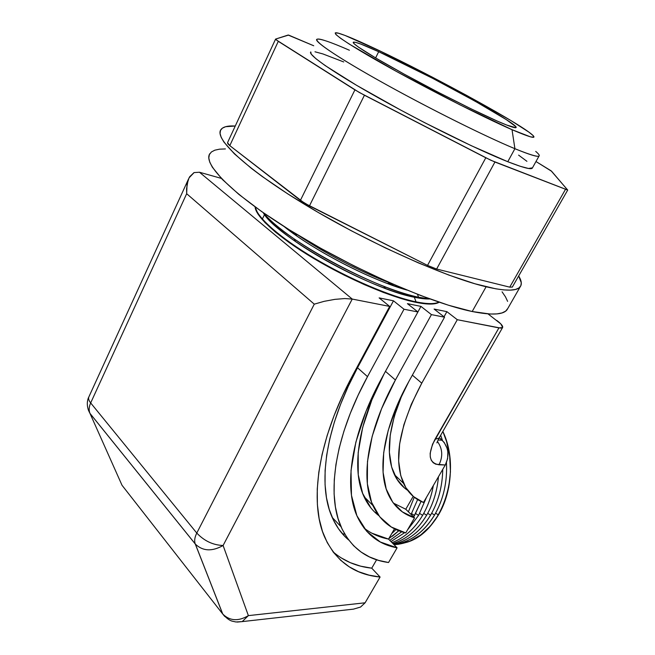 <?xml version="1.0" encoding="UTF-8"?>
<svg xmlns="http://www.w3.org/2000/svg" width="655" height="655" viewBox="0 0 655 655"><rect width="100%" height="100%" fill="white"/><g stroke="black" fill="none" stroke-linecap="round" stroke-linejoin="round"><path stroke-width="0.98" d="M378.68 51.704L375.602 57.927L378.68 51.704L432.611 78.313L475.153 101.222L506.397 119.685L515.632 126.513L515.837 127.7L506.7 125.048L497.44 121.167C475.907 111.735 436.156 91.716 403.734 73.9C371.238 56.043 351.342 43.361 353.332 42.198C355.059 41.609 363.509 44.777 378.68 51.704C426.831 73.458 520.791 125.072 516.025 127.619C515.067 128.306 508.869 126.153 497.44 121.167L471.019 108.812L437.835 92.085L404.004 74.048L375.864 58.074L358.211 46.955L354.134 43.754L353.299 42.223L355.608 42.362L360.823 44.073L378.68 51.704M532.466 167.836L528.503 168.474L520.324 166.313L507.772 161.711C522.616 167.533 530.771 169.702 532.253 168.22L539.057 155.996C537.722 157.216 529.674 154.776 514.912 148.701L507.772 161.711L471.191 145.647L424.71 122.706L400.557 109.991L356.59 85.322L325.232 65.623L315.931 58.729L311.199 54.095L310.781 51.941C307.465 54.529 333.804 72.869 378.721 98.021C423.531 123.132 478.764 150.282 507.772 161.711L514.912 148.701C537.362 157.806 544.297 158.707 535.716 151.395M512.022 129.69L514.912 148.701L512.022 129.69C482.809 117.008 423.834 87.009 382.381 63.625C340.723 40.151 325.756 28.73 341.239 34.068C347.003 36.041 355.616 39.66 367.07 44.917C418.594 68.382 513.143 119.39 530.918 133.653C538.394 139.63 532.097 138.311 512.022 129.69L530.427 136.838L533.727 137.231L533.137 135.601L528.896 132.13L510.916 120.553L466.999 95.589L432.136 77.044L381.48 51.679L345.046 35.444L338.414 33.2L335.262 32.856L335.933 34.551L340.616 38.317L349.328 44.122L396.521 71.485L459.72 104.726L512.022 129.69M209.911 153.589C202.158 163.84 233.671 195.812 294.193 232.803C354.568 269.77 431.604 303.331 472.181 311.518C491.848 315.432 503.499 314.801 507.134 309.635L520.275 286.694C516.983 291.262 505.594 291.287 486.108 286.767L472.181 311.518L486.108 286.767C445.891 277.343 368.552 242.882 307.449 206.096C246.198 169.293 213.776 138.524 220.964 129.559C223.052 126.775 227.817 125.596 235.26 126.022L225.623 126.702L222.348 128.175L220.473 130.443L220.072 133.522L221.218 137.419L223.969 142.119L234.384 153.827L251.323 168.31L262.115 176.424L287.84 193.929L318.068 212.367L351.186 230.707L385.32 247.893L418.504 262.95L448.912 275.1L475.022 283.795L495.745 288.806L503.867 289.919L510.442 290.132L515.452 289.477L518.907 287.995L520.84 285.744L521.29 282.772L518.678 275.96C521.519 280.602 522.051 284.18 520.275 286.694M275.558 39.153L227.539 142.675L229.799 145.639L278.293 41.339L229.799 145.639L300.391 200.389L354.92 89.874L278.293 41.339L275.583 39.087L288.135 35.042L313.72 45.76L288.601 35.075L275.649 39.054L276.025 39.75L359.235 92.429L490.849 160.262L567.713 190.065L551.101 170.808L535.978 161.531L551.625 171.282L567.688 190.089L494.934 162.031L436.631 269.041L427.527 265.398L304.436 203.132L229.799 145.639L227.776 143.707L227.629 142.577M518.596 155.12L526.923 161.318M314.981 51.786L322.825 53.907L343.728 61.947M324.2 40.348C306.114 34.658 321.646 47.774 368.438 74.588C415.016 101.329 482.162 135.208 514.912 148.701C486.043 136.764 430.703 109.279 385.623 84.266C340.428 59.212 313.72 41.355 316.791 39.308C319.288 38.187 330.161 41.838 349.418 50.247M502.074 291.827L505.48 296.854L507.617 301.357M507.83 308.415L505.652 311.125L502.033 312.926L496.867 313.909L490.161 314.023L472.181 311.518L448.528 305.246L420.076 295.307L388.145 282.051L354.437 266.102L320.835 248.335L289.289 229.774L261.525 211.483L238.919 194.445L222.389 179.486L212.351 167.213L209.78 162.211L208.806 157.994L209.363 154.588L211.385 151.993L214.791 150.191L219.49 149.176L225.394 148.922M512.349 287.046L509.746 287.152L436.631 269.041L509.746 287.152L565.396 189.524L509.746 287.152L512.349 287.046M485.805 157.773L364.434 95.229L309.438 205.907L427.527 265.398L485.805 157.773L427.527 265.398L436.631 269.041L494.934 162.031L485.805 157.773M354.92 89.874L300.391 200.389L309.438 205.907L364.434 95.229L354.92 89.874M394.506 544.657L406.133 542.496C442.01 532.892 462.504 472.533 442.862 431.432C454.341 456.838 452.589 491.455 438.432 514.945L435.591 513.201L438.432 514.945C429.926 528.978 419.151 538.156 406.116 542.496L394.023 544.682C411.97 543.535 426.773 533.62 438.432 514.945L430.31 526.178L420.666 535.004L409.94 541.087L398.6 544.256L394.023 544.682M434.552 515.035C423.9 532.31 410.349 542.16 393.909 544.559C410.341 542.152 423.883 532.31 434.535 515.035L431.67 513.274L434.535 515.035C426.004 529.125 415.221 538.344 402.17 542.7L393.901 544.559L402.186 542.7C415.237 538.344 426.02 529.125 434.552 515.035C443.46 499.462 447.43 481.99 446.456 462.618C447.406 482.006 443.435 499.47 434.535 515.035C443.435 499.47 447.406 482.006 446.448 462.651C447.43 481.99 443.46 499.462 434.552 515.035M430.605 515.117L427.715 513.348L430.605 515.117C422.057 529.273 411.25 538.533 398.183 542.905L393.508 544.158C408.507 540.76 420.87 531.082 430.605 515.117C438.416 501.574 442.461 486.329 442.747 469.365C442.461 486.329 438.416 501.574 430.622 515.117C438.4 501.583 442.436 486.346 442.731 469.398C442.436 486.346 438.4 501.583 430.605 515.117C422.074 529.273 411.266 538.533 398.199 542.905L393.508 544.158M426.651 515.207C417.759 529.928 406.501 539.36 392.877 543.511C406.493 539.36 417.751 529.928 426.642 515.207L423.719 513.414L426.642 515.207C418.07 529.42 407.246 538.721 394.171 543.11L394.179 543.11C407.263 538.721 418.087 529.42 426.651 515.207C433.258 503.801 437.196 490.963 438.465 476.717C437.196 490.963 433.258 503.801 426.651 515.207C433.233 503.81 437.172 490.988 438.449 476.742C437.172 490.988 433.233 503.81 426.642 515.207M422.655 515.297C414.549 528.831 404.34 537.943 392.034 542.651C404.331 537.943 414.533 528.822 422.639 515.297L419.691 513.487L422.639 515.297C414.533 528.822 404.331 537.943 392.026 542.651C404.34 537.943 414.549 528.831 422.655 515.297C427.83 506.389 431.391 496.457 433.348 485.511C431.391 496.457 427.83 506.389 422.655 515.297C427.813 506.397 431.375 496.474 433.332 485.535C431.375 496.474 427.813 506.397 422.639 515.297M418.619 515.387L407.443 530.034L418.61 515.387L415.63 513.561L418.61 515.387L407.459 530.01L418.619 515.387L426.503 497.276L418.61 515.387M404.667 532.646L390.994 541.595L404.667 532.646M414.549 515.485L413.665 516.967L414.541 515.485L411.528 513.635L414.541 515.485L413.657 516.959L421.059 501.435L414.541 515.485M401.703 531.778L389.79 540.367L401.703 531.778M389.782 540.367L401.695 531.778L389.782 540.367M343.474 534.267L342.827 533.874M388.718 538.778L398.813 530.746L392.427 536.24M395.997 529.535L391.665 533.678L395.997 529.535M414.263 497.227L408.392 511.809L414.263 497.227M417.628 499.577L411.086 514.445L417.628 499.577M440.668 435.248L442.477 440.537L440.668 435.248M442.502 440.561L440.676 435.231L442.502 440.561M442.862 431.432L446.579 441.552L449.707 456.396L450.443 471.829L448.749 487.173L444.688 501.755L438.441 514.945C452.589 491.455 454.341 456.838 442.862 431.44M397.061 477.176L396.856 479.108L397.061 477.176M342.884 534.341L344.718 534.062L342.884 534.341M375.528 512.857L376.232 511.85L375.528 512.857M416.04 301.865C427.166 304.108 434.773 304.19 438.85 302.111C434.773 304.19 427.166 304.108 416.04 301.865L415.786 302.323C427.494 304.673 435.297 304.64 439.194 302.225L435.968 303.486L427.6 303.994L415.786 302.323L416.04 301.865C391.182 296.797 349.467 279.096 314.67 258.414C279.824 237.724 256.703 217.1 255.393 207.103C256.703 217.1 279.824 237.724 314.67 258.414C349.467 279.096 391.182 296.797 416.04 301.865L414.328 297.231L416.04 301.865M429.876 298.967C425.856 299.139 420.674 298.557 414.328 297.231C420.674 298.557 425.856 299.139 429.876 298.967M418.553 297.239L414.328 297.231L418.553 297.239L429.844 298.95L418.553 297.239L417.464 294.3L418.553 297.239C409.416 295.29 398.6 291.942 386.114 287.193C356.271 275.878 319.607 256.629 294.136 238.903C279.701 228.849 269.41 220.113 263.244 212.687C282.297 238.502 375.405 289.371 418.553 297.239M388.358 283.32L393.115 284.491L388.358 283.328M488.041 313.901L500.797 323.881L502.663 327.418L500.764 328.114L457.288 319.706L446.882 311.657L434.101 309.062L444.54 317.2L431.424 314.621L420.952 306.393L407.418 303.642L417.915 311.968L404.004 309.234L393.475 300.809L379.122 297.886L389.668 306.417L352.243 299.065L199.464 172.24L221.325 178.381L199.464 172.24L194.011 172.593L189.647 176.768L188.091 180.125L186.569 188.763L186.667 193.708L314.277 304.157L196.787 533.064L90.668 402.94L186.667 193.708L314.277 304.157L196.787 533.064C204.245 540.956 213.014 545.099 223.101 545.492L352.243 299.065L389.668 306.417L352.922 374.889L342.639 395.481L334.042 415.728L327.189 435.411L322.113 454.316L318.805 472.255L317.249 489.056L317.388 504.596L319.165 518.76L322.489 531.459L327.263 542.635L333.379 552.263L340.731 560.312L349.189 566.796L358.645 571.725L368.986 575.123L380.088 577.039L365.105 602.797L248.376 615.626L223.101 545.492L352.243 299.065L344.8 298.557L334.901 299.36L324.143 301.333L314.277 304.157L324.143 301.333L334.901 299.36L344.8 298.557L352.243 299.065L199.464 172.24M255.098 206.89L258.201 214.422L264.98 222.577L275.46 232.124L289.297 242.661L305.926 253.714L324.593 264.759L344.399 275.231L364.36 284.622L383.494 292.482L400.885 298.459L415.786 302.323C390.65 297.223 348.255 279.153 313.254 258.201C278.203 237.233 255.524 216.568 255.098 206.89M496.736 320.41C501.272 323.865 503.22 326.247 502.582 327.565L498.93 327.893L435.002 439.292C427.502 454.521 428.845 463.019 439.022 464.788L445.294 464.993L423.474 502.483C414.59 499.004 407.95 492.634 403.537 483.365C393.147 459.294 399.231 425.897 421.771 383.183L457.288 319.706L498.93 327.893L432.554 444.196L430.163 453.309L430.302 457.157L431.326 460.326L433.176 462.7L435.78 464.207L445.294 464.993L423.474 502.483L413.493 496.605L405.813 487.639L400.77 475.702L398.641 461.005L399.64 443.885L403.865 424.808L411.291 404.348L421.771 383.183L457.288 319.706L446.882 311.657L434.101 309.062L444.54 317.2L408.777 381.611L396.619 406.518L388.202 430.466L383.691 452.638L383.077 472.32L386.196 488.982L392.746 502.238L402.35 511.874L414.549 517.827L405.772 509.246L413.215 496.359L405.772 509.246L414.549 517.827L405.756 532.924L414.549 517.827C402.719 514.224 393.991 506.471 388.358 494.558C376.903 470.323 383.412 427.011 408.777 381.611L444.54 317.2L431.424 314.621L420.952 306.393L407.418 303.642L417.915 311.968L381.652 378.344L366.137 411.004L355.861 442.141L351.014 470.552L351.465 495.295L356.877 515.682L366.71 531.311L380.342 542.012L397.094 547.817L388.538 562.514L378.631 560.393L369.461 556.922L361.118 552.067L353.716 545.82L347.346 538.173L342.106 529.125L338.103 518.711L335.409 506.962L334.107 493.944L334.271 479.73L335.95 464.428L339.167 448.167L343.957 431.08L350.294 413.338L358.162 395.129L367.496 376.641L404.004 309.234L417.915 311.968L381.652 378.344C351.031 434.109 343.58 486.591 357.114 516.238L357.114 516.238C365.392 533.956 378.721 544.477 397.094 547.817L388.538 539.09L394.482 528.798L388.538 539.09L397.094 547.817L388.538 562.514C366.571 559.558 350.736 547.621 341.018 526.718C326.526 494.402 334.369 437.499 367.496 376.641L357.524 367.766C324.888 428.223 317.478 485.003 332.224 517.45C336.318 526.694 341.795 534.202 348.665 539.998L345.079 536.682L338.643 528.97L333.338 519.874L329.244 509.418L326.46 497.653L325.06 484.626L325.109 470.421L326.665 455.151L329.76 438.932L334.418 421.91L340.616 404.25L348.337 386.139L357.524 367.766L393.475 300.809L379.122 297.886L389.668 306.417L352.922 374.889C317.388 440.766 309.201 501.984 324.577 536.953L324.577 536.953C335.819 561.245 354.322 574.615 380.088 577.039L371.745 568.18L376.6 559.763L371.745 568.18L380.088 577.039L365.105 602.797L248.376 615.626L242.219 621.603L237.216 622.07L242.219 621.603L248.376 615.626L223.101 545.492C212.105 551.69 202.862 551.24 195.378 544.133L222.651 613.915L122.01 485.257L90.005 413.452L195.264 543.994L222.765 614.054C229.807 621.005 238.346 621.529 248.376 615.626C238.346 621.529 229.807 621.005 222.765 614.054L224.747 616.478M445.294 464.993L447.627 458.672L447.84 451.729L447.136 448.364L444.229 442.502L439.268 437.687L442.15 440.242L438.048 439.988L442.15 440.242C448.626 447.324 449.674 455.569 445.294 464.993M298.516 235.415C324.683 253.248 361.666 272.382 391.182 283.386L390.233 283.034C360.88 271.981 324.405 253.059 298.516 235.415M283.918 226.401L296.699 235.898C321.564 253.338 358.064 272.496 387.334 283.484L406.886 290.067C371.401 280.258 312.664 249.874 283.918 226.401M263.212 212.662C268.28 220.391 279.079 230.044 295.593 241.605C319.902 258.545 354.805 276.869 383.298 287.651C395.227 292.179 405.568 295.372 414.328 297.231C370.247 289.297 275.411 235.89 263.212 212.662M405.756 532.924L391.297 527.005L379.72 516.787L371.565 502.303L367.357 483.75L367.48 461.529L372.204 436.246L381.57 408.736L395.407 380.006L431.424 314.621L395.407 380.006L385.476 371.36L395.407 380.006C367.373 430.613 360.365 478.559 372.892 505.513C379.81 520.242 390.765 529.371 405.756 532.924M439.063 438.056L435.002 439.292L439.03 438.105L502.582 327.565M439.022 464.788C443.091 456.42 442.559 448.642 437.409 441.429C442.559 448.642 443.091 456.42 439.022 464.788M360.553 607.054L365.105 602.797L360.553 607.054L353.463 609.134L242.219 621.603L235.947 621.972L232.255 621.177C229.455 620.449 226.294 618.074 222.765 614.054L195.378 544.133C202.862 551.24 212.105 551.69 223.101 545.492C213.014 545.099 204.245 540.956 196.787 533.064C194.674 537.288 194.158 540.907 195.231 543.928L195.231 543.928C194.158 540.907 194.674 537.288 196.787 533.064L90.668 402.94L186.667 193.708L187.052 184.178L189.025 177.906L194.15 172.527M222.651 613.915L122.01 485.257L124.065 487.885L122.01 485.257L90.005 413.452L195.231 543.928L89.972 413.379C88.712 410.325 88.941 406.845 90.668 402.94C88.941 406.845 88.712 410.325 89.972 413.379C85.535 405.601 87.778 398.748 88.81 397.02M88.99 396.627C88.114 398.33 88.679 400.434 90.668 402.94C88.679 400.434 88.114 398.33 88.99 396.627L188.55 178.938M88.212 409.719L90.005 413.452L88.212 409.719M262.36 219.024L264.53 214.553M370.886 507.887L362.608 493.33L358.244 474.744L358.187 452.531L362.706 427.314L371.86 399.918L384.223 373.645C357.597 423.13 351.416 469.881 363.959 496.555C367.611 504.506 372.564 510.867 378.811 515.624M417.906 311.96L420.952 306.393L417.906 311.96M371.712 533.129L388.538 539.09C379.18 537.272 370.976 533.547 363.91 527.93M333.051 551.829C343.769 561.081 356.664 566.534 371.745 568.18L360.602 566.157L350.228 562.645L340.715 557.626M404.004 309.234L393.475 300.809L357.524 367.766L367.496 376.641L404.004 309.234M407.615 490.317L404.544 488.008L396.774 478.977L391.625 466.99L389.373 452.286L390.233 435.182L394.302 416.162L402.53 393.54C388.21 427.993 385.517 455.045 394.457 474.687C397.642 481.368 402.023 486.575 407.615 490.317M444.025 316.807L446.882 311.657L444.025 316.807M393.377 503.089L405.772 509.246L393.377 503.089M421.771 383.183L412.363 375.151L421.771 383.183M567.688 190.089L512.3 287.136M273.151 223.92L273.569 223.068M390.233 283.034L387.334 283.484M295.405 233.54L296.699 235.898M386.114 287.193L383.298 287.651M294.136 238.903L295.593 241.605M439.03 438.105L436.86 442.87M344.694 534.021L342.442 533.841M363.959 496.555L372.892 505.513M332.224 517.45L341.018 526.718M394.457 474.687L403.537 483.365"/></g></svg>
